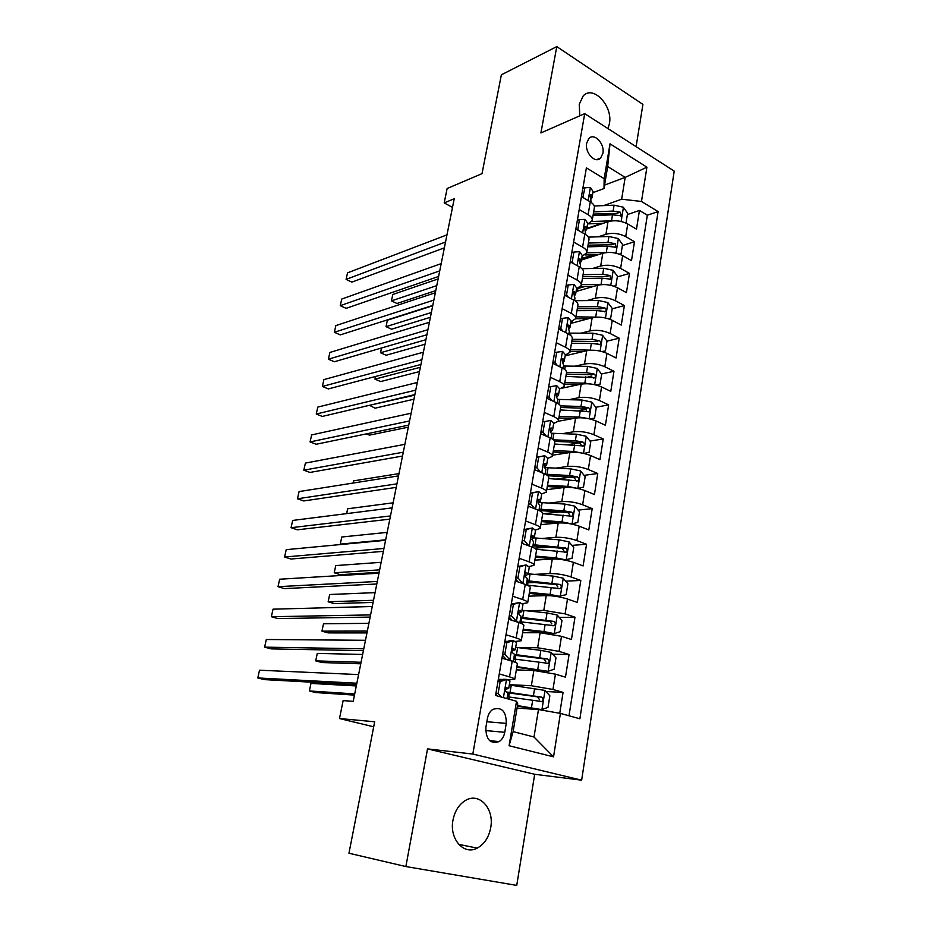 <?xml version="1.0" encoding="UTF-8"?>
<svg xmlns="http://www.w3.org/2000/svg" width="932" height="932" viewBox="0 0 932 932"><rect width="100%" height="100%" fill="white"/><g stroke="black" fill="none" stroke-linecap="round" stroke-linejoin="round"><path stroke-width="1.4" d="M607.944 128.569L609.4 123.758C613.174 106.201 593.16 84.579 583.187 95.938L579.238 104.291L579.797 115.824M452.987 820.125C449.119 838.893 463.833 855.588 477.242 848.108C484.337 844.206 488.822 837.39 490.71 827.686C494.449 808.894 479.561 792.153 465.849 800.239C459.173 804.141 454.886 810.77 452.987 820.125M586.682 143.167C584.609 152.755 595.373 164.09 600.662 158.032L602.899 153.302C604.938 143.773 594.208 132.379 588.861 138.53L586.682 143.167M636.102 146.65L642.917 104.407L556.788 46.6L501.369 74.816L482.019 173.643L447.127 188.52L444.203 202.908L452.498 207.393M581.65 780.177L674.209 171.115L584.713 113.657L472.827 754.058L581.65 780.177L534.688 774.282L427.532 748.897L405.874 866.55L516.736 885.4L534.688 774.282M405.874 866.55L348.952 853.234L374.687 721.776L339.493 718.537L373.709 726.809M559.759 713.283L563.068 692.394L545.919 691.509M516.34 669.887L533.885 670.481L555.425 674.162L565.479 677.168L569.079 654.509L552.688 654.194M522.619 632.746L540.117 632.746L561.507 636.311L571.456 639.515L574.986 617.205L559.27 617.403M528.793 596.165L546.245 595.595C553.165 595.63 560.249 596.771 567.495 599.031L577.327 602.433L580.811 580.461L565.689 581.137M535.224 582.488L527.163 582.838M534.875 560.132L552.292 559.014C559.188 558.851 566.213 559.957 573.39 562.334L583.117 565.922L586.543 544.276L571.968 545.371M549.018 547.084L534.49 548.167M540.863 524.634L558.245 522.98C565.118 522.642 572.097 523.714 579.191 526.184L588.814 529.958L592.193 508.639L578.108 510.107M560.959 511.901L543.449 513.73M546.769 489.661L564.105 487.494C570.955 486.982 577.887 488.018 584.912 490.582L594.43 494.531L597.762 473.526L584.119 475.355M571.549 477.033L556.532 479.036M552.583 455.2L569.883 452.533C576.698 451.857 583.595 452.847 590.55 455.515L599.963 459.639L603.237 438.937L590.003 441.081M579.681 442.747L568.194 444.611M558.303 421.252L575.568 418.084C582.372 417.245 589.21 418.212 596.096 420.973L605.404 425.248L608.643 404.861L595.781 407.296M586.065 409.136L578.749 410.523M562.59 388.085L581.172 384.147C587.952 383.157 594.744 384.077 601.571 386.931L610.775 391.37L613.967 371.274L601.455 373.988M591.937 376.039L588.034 376.889M565.165 355.849L586.706 350.712C593.451 349.558 600.208 350.455 606.953 353.379L616.064 357.981L619.209 338.176L606.988 341.147M597.505 343.442L595.781 343.861M570.664 323.451L592.146 317.754C598.88 316.449 605.579 317.311 612.266 320.328L621.283 325.082L624.382 305.556L612.196 308.83M576.081 291.518L597.505 285.274C604.216 283.817 610.879 284.644 617.497 287.755L626.421 292.636L629.473 273.402L617.322 276.967M584.713 286.543L577.852 288.559M581.428 260.028L602.794 253.248C609.481 251.663 616.099 252.456 622.658 255.636L631.488 260.669L634.494 241.703L622.378 245.559M593.533 254.739L583.013 258.082M579.215 209.514L588.104 214.675C591.272 216.608 592.635 218.601 592.181 220.651L587.498 224.228M573.611 242.064L582.593 247.108C585.797 248.972 587.183 250.894 586.741 252.852L582.069 256.23M567.926 275.115L577.001 280.008C580.24 281.825 581.65 283.666 581.23 285.53L576.558 288.699M562.147 308.655L571.316 313.397C574.601 315.167 576.034 316.927 575.627 318.697L570.966 321.645M556.288 342.696L565.561 347.287C568.881 348.999 570.337 350.688 569.941 352.343L565.293 355.08M550.334 377.262L559.713 381.701C563.068 383.343 564.559 384.951 564.186 386.5L559.538 389.005M544.3 412.352L553.771 416.627C557.173 418.212 558.687 419.726 558.326 421.182L553.69 423.454M538.16 447.989L547.748 452.102C551.185 453.616 552.723 455.049 552.385 456.377L547.76 458.404M531.927 484.174L541.62 488.112C545.103 489.568 546.676 490.908 546.35 492.119L541.725 493.902M525.601 520.941L535.411 524.693C538.917 526.079 540.525 527.326 540.222 528.421L535.527 529.947M519.171 558.28L529.096 561.845C532.65 563.161 534.281 564.303 534.001 565.281L529.143 566.551M512.635 596.212L522.677 599.591C526.277 600.837 527.943 601.874 527.687 602.724L522.479 603.715M506.006 634.75L516.165 637.931C519.8 639.107 521.501 640.039 521.268 640.75L515.408 641.437M507.567 641.379L504.864 641.356M339.493 718.537L343.139 700.608L353.216 701.33L454.233 198.749L444.203 202.908M504.76 732.307L506.274 723.36C506.251 711.291 501.789 706.631 492.865 709.369C490.034 711.302 488.228 714.32 487.436 718.421L485.875 727.461C485.852 739.484 490.255 744.202 499.109 741.604C502.068 739.647 503.956 736.548 504.76 732.307L485.619 730.572M603.994 188.555L604.169 178.699L586.391 167.853L495.556 695.458L516.538 701.26L517.761 703.846L513.113 731.608L534.001 737.002L538.475 709.543L560.412 713.399L579.879 718.782L658.097 211.599L641.484 201.463L621.632 199.203L625.186 177.383L607.676 166.56L603.994 188.555L592.857 192.679M604.169 178.699L610.017 143.808L646.913 167.178L641.484 201.463M560.412 713.399L553.538 756.831L509.082 745.728L516.538 701.26M598.204 236.821L605.94 234.258C612.604 232.592 619.197 233.361 625.721 236.588L634.494 241.703M586.706 228.969L608.014 221.688L605.94 234.258M592.612 268.474L600.697 266.004C607.384 264.467 614.025 265.282 620.607 268.428L629.473 273.402M586.904 300.582L595.373 298.205C602.095 296.819 608.771 297.658 615.411 300.721L624.382 305.556M581.067 333.143L589.979 330.883C596.713 329.637 603.435 330.51 610.145 333.493L619.209 338.176M575.079 366.171L584.504 364.028C591.261 362.932 598.029 363.841 604.81 366.742L613.967 371.274M568.928 399.677L578.947 397.661C585.727 396.729 592.542 397.673 599.393 400.48L608.643 404.861M562.578 433.648L573.308 431.807C580.112 431.027 586.974 432.005 593.894 434.72L603.237 438.937M556.02 468.109L567.576 466.454C574.415 465.837 581.323 466.85 588.302 469.483L597.762 473.526M549.181 503.047L561.775 501.626C568.625 501.183 575.58 502.232 582.64 504.76L592.193 508.639M542.005 538.475L555.88 537.321C562.753 537.065 569.755 538.148 576.885 540.583L586.543 544.276M534.385 574.38L549.892 573.576C556.788 573.495 563.837 574.613 571.036 576.943L580.811 580.461M526.126 610.728L543.81 610.39L565.107 613.873L574.986 617.205M516.899 647.495L537.636 647.763L559.083 651.375L569.079 654.509M499.261 673.918L509.536 676.9C513.229 677.983 514.953 678.822 514.744 679.393L507.602 679.684M502.697 679.475L498.34 679.288M509.35 684.694L531.357 685.731L552.967 689.47L563.068 692.394M568.998 715.776L647.344 215.21L639.445 210.446L627.376 214.581M608.014 221.688C614.677 219.964 621.248 220.721 627.737 223.983L636.486 229.144L639.445 210.446M501.975 658.178L512.204 661.242C515.874 662.361 517.586 663.234 517.365 663.864L514.767 679.218M521.303 640.54L523.842 625.465C524.087 624.708 522.409 623.718 518.786 622.529L508.674 619.267M527.722 602.468L530.226 587.673C530.494 586.776 528.84 585.692 525.264 584.422L515.268 580.962M534.048 564.99L536.506 550.462C536.797 549.449 535.166 548.261 531.636 546.921L521.757 543.274M540.28 528.095L542.692 513.835C542.995 512.693 541.399 511.412 537.904 509.99L528.141 506.169M546.408 491.77L548.773 477.755C549.111 476.497 547.538 475.122 544.09 473.642L534.432 469.635M552.455 455.993L554.773 442.234C555.123 440.859 553.585 439.391 550.171 437.842L540.63 433.671M558.396 420.763L560.68 407.249C561.041 405.758 559.538 404.208 556.159 402.589L546.723 398.255M564.256 386.058L566.493 372.777C566.877 371.181 565.398 369.55 562.066 367.872L552.723 363.375M570.023 351.865L572.225 338.829C572.632 337.116 571.176 335.404 567.879 333.679L558.641 329.019L560.784 328.448L562.893 331.163M575.708 318.185L577.875 305.37C578.294 303.564 576.873 301.77 573.599 299.976L564.466 295.176M581.312 284.994L583.444 272.4C583.875 270.501 582.477 268.626 579.238 266.785L570.209 261.834M586.834 252.292L588.919 239.92C589.374 237.916 587.999 235.971 584.807 234.072L575.86 228.992M592.274 220.057L594.325 207.906C594.791 205.809 593.439 203.793 590.282 201.848L581.44 196.617M517.05 708.087L538.475 709.543M427.532 748.897L472.827 754.058M556.788 46.6L540.898 132.938L584.713 113.657M604.577 185.084L625.186 177.383L646.913 167.178M603.691 205.599L621.632 199.203M601.862 223.307L588.104 228.025M647.344 215.21L658.097 211.599M513.113 731.608L509.082 745.728M534.001 737.002L553.538 756.831M610.017 143.808L607.676 166.56M498.026 681.071L503.327 679.265L506.67 679.405L509.979 681.001L508.732 688.282M506.67 679.405L500.146 681.642L498.119 693.443L501.544 697.113M497.292 695.936L495.754 694.293M356.863 683.226L257.791 677.948L259.504 670.213L358.599 674.582M505.424 689.319L508.721 688.387L506.344 687.641C505.062 689.435 505.109 690.938 506.472 692.138L507.928 693.07L506.985 698.616M356.572 684.659L264.397 679.614L257.791 677.948M500.146 681.642L497.944 681.548M495.917 693.326L498.119 693.443M517.377 706.141L541.795 709.625L548.004 707.33L549.857 695.82L544.905 690.402L509.303 684.973M541.795 709.625L517.47 705.606M356.315 685.952L310.973 683.412L309.377 690.962L315.633 692.546L354.475 695.109M507.299 696.763L541.83 701.551C543.449 699.816 543.274 698.324 541.306 697.078L506.169 691.963M507.812 692.791L537.578 696.868L539.512 699.699M310.973 683.412L309.377 690.962L354.719 693.897M504.713 642.288L509.944 640.622L513.276 640.645L506.822 642.707L504.829 654.322L509.99 659.949L513.287 661.58M509.99 659.949L507.695 659.891M513.276 640.645L516.514 642.451L515.303 649.592M506.297 659.472L502.465 655.301M363.771 648.823L264.618 647.146L266.307 639.503L365.484 640.296M512.006 651.014L515.279 649.732L512.915 648.812C511.703 650.559 511.75 652.039 513.089 653.25L514.499 654.334L513.276 661.522M363.41 650.641L271.154 648.893L264.618 647.146M506.822 642.707L504.643 642.684M502.639 654.276L504.829 654.322M511.284 604.111L519.776 602.491L513.404 604.379L511.447 615.819L516.538 621.493L519.299 622.692M516.538 621.493L515.617 621.504M519.776 602.491L522.957 604.507L521.769 611.509M512.204 620.397L509.07 616.926M370.587 614.91L271.352 616.728L273.029 609.178L372.287 606.499M508.79 618.568L510.084 618.044M518.576 613.244L521.745 611.672L519.392 610.6C518.227 612.301 518.297 613.757 519.602 614.969L520.976 616.203L519.835 622.879M370.155 617.089L277.829 618.568L271.352 616.728M513.404 604.379L511.225 604.437M509.256 615.842L511.447 615.819M517.749 566.539L526.184 564.943L529.294 567.145L528.129 574.019M526.184 564.943L519.881 566.668L517.947 577.922L522.98 583.63M518.029 581.918L515.582 579.145M377.32 581.452L278.016 586.682L279.658 579.226L378.986 573.168M516.153 581.277L517.027 580.787M525.1 575.988L528.106 574.205L526.766 572.796L525.764 572.97C524.658 574.636 524.739 576.069 526.009 577.281L527.337 578.667L526.3 584.807M376.808 583.991L284.423 588.616L278.016 586.682M519.881 566.668L517.703 566.796M515.769 578.026L517.947 577.922M524.122 529.539L532.487 527.978L535.539 530.366L534.397 537.112M532.487 527.978L526.265 529.527L524.355 540.607L528.945 545.919M523.761 544.008L521.978 541.958M383.949 548.47L284.586 557.01L286.217 549.659L385.592 540.292M522.025 543.368L523.097 543.24M531.566 539.255L534.362 537.31L533.069 535.772L532.044 535.935L532.312 540.176L533.617 541.713L532.661 547.317M383.367 551.348L290.935 559.025L284.586 557.01M526.265 529.527L524.087 529.726M522.188 540.793L524.355 540.607M516.782 667.312L548.004 671.331L554.144 669.199L555.973 657.876L551.08 652.4L540.886 650.35L515.687 647.356M548.004 671.331L516.887 666.636M362.641 654.45L317.276 653.414L315.703 660.87L321.913 662.536L360.766 663.805M513.718 658.959L548.098 663.328C549.635 661.627 549.449 660.159 547.515 658.936L514.476 654.462M514.347 655.231L543.787 658.854L545.744 661.499M317.276 653.414L315.703 660.87L361.068 662.279M523.073 630.055L554.121 633.632L560.19 631.663L561.984 620.514L557.15 614.992L547.037 612.93L521.978 610.309M521.337 618.266L521.361 621.865M554.121 633.632L543.973 631.57L523.202 629.24M368.897 623.345L323.509 623.776L321.959 631.15L328.111 632.898L366.975 632.91M520.033 621.737L554.26 625.698C555.728 624.021 555.519 622.588 553.631 621.376L520.79 617.299M520.627 618.219L549.915 621.423L551.861 623.916M323.509 623.776L321.959 631.15L367.336 631.081M557.464 596.585L566.143 594.698L567.914 583.723L563.126 578.155L553.095 576.092L528.164 573.821M526.685 582.547L527.803 583.863L527.582 585.191M555.845 596.329L529.26 593.358M560.144 596.503L550.078 594.441L529.423 592.414M375.072 592.635L329.672 594.5L328.134 601.792L334.227 603.621L373.103 602.41M527.163 585.145L560.318 588.64C561.728 586.997 561.495 585.587 559.643 584.399L526.999 580.718M516.852 580.589L515.303 580.753M526.813 581.766L555.938 584.562L557.872 586.904M329.672 594.5L328.134 601.792L373.534 600.278M564.617 560.039L572.015 558.303L573.751 547.492L569.009 541.876L559.06 539.814L533.756 537.857M566.073 559.946L556.089 557.884L535.551 556.136M556.579 559.037L535.364 557.22M381.165 562.311L335.753 565.584L334.238 572.784L340.273 574.695L379.161 572.283M536.04 549.251L566.283 552.152C567.623 550.544 567.39 549.158 565.573 547.993L533.116 544.672M532.906 545.872L561.88 548.261L563.79 550.462M335.753 565.584L334.238 572.784L379.65 569.86M530.39 493.121L538.684 491.572L541.69 494.158L540.56 500.764M538.684 491.572L532.533 492.97L530.669 503.874L534.817 508.779M529.411 506.659L528.281 505.342M390.485 515.932L291.075 527.71L292.683 520.44L392.104 507.87M537.95 503.024L540.525 500.997L539.267 499.307L538.218 499.459L538.533 503.653L539.791 505.319L538.929 510.421M389.844 519.147L297.366 529.807L291.075 527.71M532.533 492.97L530.366 493.238M528.491 504.13L530.669 503.874M571.339 523.994L577.782 522.444L579.506 511.796L574.811 506.134L564.932 504.072L538.766 502.441M571.922 523.935L562.008 521.873L541.574 520.405M559.212 522.91L541.375 521.617M542.727 513.683L572.155 516.223C573.436 514.639 573.192 513.276 571.409 512.122L563.825 510.829L539.139 509.175M539.115 510.503L567.728 512.507L569.615 514.581M387.176 532.37L341.764 537.007L340.273 544.125L385.685 539.826M341.298 544.463L340.273 544.125L341.764 537.007M536.564 457.251L544.801 455.725L547.736 458.486L546.641 464.975M544.801 455.725L538.719 456.971L536.879 467.713L540.595 472.198M396.939 483.848L297.483 498.771L299.079 491.583L398.535 475.891M544.253 467.293L546.595 465.219L545.371 463.402L544.311 463.542L544.649 467.689L545.872 469.483L545.092 474.085M396.228 487.378L303.716 500.95L297.483 498.771M538.719 456.971L536.552 457.309M534.712 468.027L536.879 467.713M577.735 488.461L583.479 487.133L585.168 476.636L580.519 470.94L570.722 468.878L544.509 467.584M577.537 488.415L567.844 486.411L547.515 485.211M563.802 487.529L547.294 486.551M548.633 478.582L577.945 480.83C579.168 479.269 578.912 477.93 577.164 476.8L569.627 475.53L545.348 474.213M547.783 475.716L573.483 477.289L575.359 479.246M393.118 502.814L347.706 508.779L346.692 513.614M346.529 513.637L347.706 508.779M540.828 432.483L542.995 432.099L544.812 421.52L550.812 420.425L553.701 423.361L552.618 429.722M542.995 432.099L546.303 436.153M403.3 452.183L303.82 470.182L305.393 463.088L404.872 444.343M550.451 432.064L552.571 429.99L551.383 428.044L550.311 428.172L550.672 432.262L551.861 434.195L551.162 438.308M402.519 456.039L309.995 472.431L303.82 470.182M544.812 421.52L542.645 421.928M583.863 453.43L589.082 452.335L590.737 442.001L586.146 436.258L576.43 434.195L551.686 433.252M582.185 453.092L573.588 451.472L553.375 450.54M568.66 452.719L553.13 451.997M554.47 444.016L583.63 445.962C584.807 444.436 584.539 443.119 582.826 442.001L575.347 440.743L553.585 439.834M554.773 441.384L576.885 442.327L579.156 442.595L580.997 444.424M398.989 473.607L353.577 480.877L353.123 483.056M352.995 483.079L353.577 480.877M546.863 397.475L549.018 397.032L550.8 386.605L556.742 385.662L559.573 388.76L558.513 395.005M549.018 397.032L551.919 400.643M409.579 420.949L310.076 441.931L311.626 434.918L411.128 413.214M556.555 397.335L558.466 395.296L557.313 393.222L556.229 393.327L556.602 397.37L557.767 399.432L557.15 403.078M408.74 425.12L316.193 444.261L310.076 441.931M550.8 386.605L548.645 387.071M589.921 418.934L594.604 418.06L596.235 407.878L591.692 402.088L582.046 400.038L557.779 399.397M586.741 418.305L579.25 417.058L559.142 416.371M573.599 418.445L558.874 417.944M560.225 409.94L589.245 411.606C590.375 410.115 590.096 408.81 588.407 407.715L580.986 406.48L560.516 405.874M560.633 407.494L582.488 408.158L584.748 408.402L586.554 410.127M552.793 362.991L554.948 362.478L556.707 352.214L562.578 351.411L565.363 354.673L564.326 360.8M554.948 362.478L557.441 365.647M415.765 390.135L316.263 414.029L317.789 407.098L417.303 382.493M562.555 363.096L564.268 361.103L563.138 358.913L562.054 359.006L563.58 365.181L563.033 368.373M414.868 394.597L322.321 416.429L316.263 414.029M556.707 352.214L554.563 352.739M595.921 384.951L600.045 384.275L601.653 374.245L597.156 368.431L587.579 366.369L563.429 366.02M591.238 384.066L584.818 383.134L564.815 382.714M578.586 384.695L564.536 384.392M600.045 384.275L596.27 385.044M366.323 433.893L369.445 435.139L408.321 427.171M565.887 376.365L594.767 377.763C595.851 376.295 595.56 375.013 593.905 373.93L586.531 372.73L566.574 372.369M566.272 374.093L590.259 374.722L593.905 373.93M560.784 328.448L562.532 318.336L568.334 317.661L571.06 321.086L570.046 327.097M421.881 359.729L322.367 386.454L323.882 379.615L423.396 352.191M568.438 329.357L569.988 327.423L568.893 325.117L567.786 325.186L569.301 331.442L568.835 334.192M420.926 364.482L328.367 388.924L322.367 386.454M562.532 318.336L560.377 318.919M601.851 351.492L605.404 350.991L607 341.1L602.538 335.252L593.032 333.19L569.021 333.132M595.688 350.362L570.419 349.535M583.572 351.457L570.116 351.317M369.48 405.303L375.072 408.193L413.948 399.199M565.398 355.057L565.922 355.675M571.479 343.279L591.354 343.419L600.208 344.421C601.245 342.976 600.954 341.718 599.323 340.634L592.006 339.458L572.143 339.341M571.829 341.17L595.688 341.52L599.323 340.634M369.375 405.327L414.763 395.156M605.404 350.991L602.491 351.679M564.897 295.397L566.551 294.92L568.264 284.959L573.995 284.423L576.675 287.988L575.673 293.895M566.551 294.92L568.275 297.18M427.916 329.718L328.402 359.204L329.893 352.447L429.407 322.274M574.217 296.108L575.615 294.244L574.555 291.821L573.448 291.867L574.951 298.193L574.555 300.523M426.903 334.751L334.355 361.756L328.402 359.204M568.264 284.959L566.12 285.6M607.722 318.534L610.681 318.185L612.254 308.434L607.839 302.55L598.414 300.488L574.846 300.71M600.08 317.195L575.941 316.833M588.57 318.697L575.615 318.721M375.538 376.47L374.979 379.138L380.64 381.561L419.505 371.565M576.978 310.671L596.748 310.577L605.567 311.544C606.569 310.135 606.266 308.888 604.67 307.816L597.4 306.663L577.642 306.791M577.316 308.713L601.035 308.807L604.67 307.816M375.375 376.516L374.979 379.138L420.367 367.278M610.681 318.185L608.456 318.767M571.001 262.276L572.225 261.88L573.902 252.071L579.576 251.663L582.209 255.38L581.23 261.17M572.225 261.88L573.564 263.674M433.869 300.104L334.367 332.281L335.846 325.606L435.337 292.753M579.879 263.36L581.172 261.543L580.135 259.003L579.017 259.038L580.508 265.434L580.182 267.344M432.798 305.416L340.262 334.903L334.367 332.281M573.902 252.071L571.77 252.758M613.512 286.077L615.889 285.844L617.438 276.233L613.07 270.315L603.715 268.265L581.941 268.696M577.887 288.291L577.409 291.134M604.449 284.54L581.382 284.598M593.544 286.427L580.636 286.602M381.538 347.986L380.536 352.75L386.151 355.243L424.992 344.257M582.407 278.517L602.072 278.202L610.856 279.157L609.936 275.476L602.713 274.346L583.059 274.695M582.71 276.722L606.313 276.548L609.936 275.476M381.444 348.02L380.536 352.75L425.901 339.726M615.889 285.844L614.235 286.322M576.978 229.621L577.805 229.33L579.471 219.661L585.086 219.37L587.673 223.237L586.706 228.923M577.805 229.33L578.784 230.647M439.741 270.874L340.262 305.673L341.718 299.067L441.197 263.616M585.459 231.078L586.636 229.307L585.634 226.662L584.515 226.686L585.727 234.654M438.623 276.454L346.098 308.352L340.262 305.673M579.471 219.661L577.339 220.406M619.221 254.098L621.027 253.97L622.553 244.487L618.231 238.545L608.934 236.483L588.348 237.124M582.512 256.09L582.745 259.609M608.782 252.409L586.752 252.817M598.495 254.611L585.04 254.949M432.728 305.766L387.386 320.2L386.023 326.666L391.58 329.217L430.409 317.276M587.754 246.829L607.326 246.293L616.052 247.225L615.12 243.601L607.944 242.495L588.395 243.054M588.034 245.186L611.509 244.755L615.12 243.601M387.386 320.2L386.023 326.666L431.376 312.511M621.027 253.97L619.85 254.331M582.815 197.433L584.958 187.716L590.504 187.553L593.043 191.549L592.1 197.13M583.316 197.246L583.933 198.097M445.543 242.017L346.087 279.379L347.531 272.855L446.976 234.864M590.946 199.25L592.03 197.537L591.051 194.788L589.933 194.788L591.203 202.43M444.366 247.854L351.877 282.128L346.087 279.379M584.958 187.716L582.838 188.52M624.859 222.608L626.094 222.538L627.597 213.195L623.31 207.219L614.083 205.168L594.255 205.995M587.3 225.404L588.01 228.515M613.07 220.779L591.808 221.49M603.412 223.249L588.488 223.878M438.122 278.948L392.791 294.477L391.44 300.885L396.962 303.494L435.768 290.609M593.032 215.583L612.499 214.826L621.19 215.746L620.234 212.17L613.116 211.086L593.661 211.855M593.288 214.08L616.635 213.416L620.234 212.17M392.791 294.477L391.44 300.885L436.77 285.623M626.094 222.538L625.325 222.795M602.794 253.248L600.697 266.004M597.505 285.274L595.373 298.205M592.146 317.754L589.979 330.883M586.706 350.712L584.504 364.028M581.172 384.147L578.947 397.661M575.568 418.084L573.308 431.807M569.883 452.533L567.576 466.454M564.105 487.494L561.775 501.626M558.245 522.98L555.88 537.321M552.292 559.014L549.892 573.576M546.245 595.595L543.81 610.39M540.117 632.746L537.636 647.763M533.885 670.481L531.357 685.731M555.425 674.162L552.967 689.47M627.737 223.983L625.721 236.588M622.658 255.636L620.607 268.428M617.497 287.755L615.411 300.721M612.266 320.328L610.145 333.493M606.953 353.379L604.81 366.742M601.571 386.931L599.393 400.48M596.096 420.973L593.894 434.72M590.55 455.515L588.302 469.483M584.912 490.582L582.64 504.76M579.191 526.184L576.885 540.583M573.39 562.334L571.036 576.943M567.495 599.031L565.107 613.873M561.507 636.311L559.083 651.375M512.204 661.242L509.536 676.9M518.786 622.529L516.165 637.931M525.264 584.422L522.677 599.591M531.636 546.921L529.096 561.845M537.904 509.99L535.411 524.693M544.09 473.642L541.62 488.112M550.171 437.842L547.748 452.102M556.159 402.589L553.771 416.627M562.066 367.872L559.713 381.701M567.879 333.679L565.561 347.287M573.599 299.976L571.316 313.397M579.238 266.785L577.001 280.008M584.807 234.072L582.593 247.108M590.282 201.848L588.104 214.675M486.865 721.764L506.274 723.36M506.507 679.463L503.408 697.625M496.104 695.61L496.243 694.818M541.946 709.567L545.034 690.542M510.037 692.453L511.26 685.23M508.907 699.151L509.268 697.019M533.442 695.633L534.63 688.352M531.473 707.574L532.685 700.247M537.578 696.868L541.306 697.078M513.113 640.692L509.862 659.809M502.523 658.341L502.954 655.825M513.287 648.614L513.882 648.625M519.625 602.538L516.41 621.353M509.21 619.442L509.396 618.347M519.672 610.425L520.371 610.413M526.021 564.99L522.864 583.502M525.963 572.842L526.766 572.796M532.323 528.013L529.26 546.035M532.16 535.842L533.069 535.772M548.156 671.273L551.196 652.54M516.433 654.683L517.633 647.577M515.151 662.244L515.664 659.18M539.71 657.526L540.886 650.35M537.776 669.269L538.952 662.069M543.787 658.854L547.515 658.936M554.272 633.574L557.266 615.132M522.724 617.497L523.912 610.495M521.687 623.613L521.978 621.935M545.872 620.001L547.037 612.93M543.973 631.57L545.138 624.475M549.915 621.423L553.631 621.376M560.295 596.457L563.243 578.294M528.922 580.881L530.098 573.984M551.954 583.048L553.095 576.092M550.078 594.441L551.231 587.451M555.938 584.562L559.643 584.399M566.225 559.899L569.126 542.016M535.038 544.812L536.18 538.02M557.93 546.665L559.06 539.814M556.089 557.884L557.22 550.998M561.88 548.261L565.573 547.993M538.533 491.607L535.562 509.07M538.265 499.424L539.267 499.307M572.073 523.9L574.928 506.274M541.049 509.28L542.179 502.593M563.825 510.829L564.932 504.072M562.008 521.873L563.126 515.093M567.728 512.507L571.409 512.122M544.649 455.76L541.76 472.675M544.288 463.565L545.371 463.402M577.817 488.438L580.636 471.079M546.979 474.283L548.098 467.689M569.627 475.53L570.722 468.878M567.844 486.411L568.939 479.735M573.483 477.289L577.164 476.8M550.661 420.46L547.876 436.84M550.23 428.254L551.383 428.044M583.514 453.348L586.263 436.409M552.897 439.31L553.911 433.298M575.347 440.743L576.43 434.195M573.588 451.472L574.671 444.89M579.156 442.595L582.826 442.001M556.59 385.685L553.888 401.552M556.089 393.479L557.313 393.222M589.129 418.748L591.808 402.24M558.851 404.127L559.654 399.42M580.986 406.48L582.046 400.038M579.25 417.058L580.31 410.569M584.748 408.402L588.407 407.715M562.439 351.422L559.817 366.789M561.868 359.216L563.138 358.913M594.663 384.66L597.272 368.571M564.722 369.468L565.305 366.02M586.531 372.73L587.579 366.369M584.818 383.134L585.867 376.749M568.182 317.684L565.654 332.549M567.565 325.466L568.893 325.117M600.103 351.073L602.654 335.392M570.5 335.334L570.873 333.108M592.006 339.458L593.032 333.19M590.317 349.721L591.354 343.419M573.856 284.435L571.398 298.822M573.192 292.217L574.555 291.821M605.474 317.963L607.955 302.702M576.197 301.7L576.372 300.675M597.4 306.663L598.414 300.488M595.734 316.775L596.748 310.577M579.436 251.663L577.071 265.597M578.737 259.445L580.135 259.003M610.775 285.343L613.186 270.466M602.713 274.346L603.715 268.265M601.07 284.318L602.072 278.202M584.947 219.381L582.651 232.849M584.213 227.152L585.634 226.662M615.982 253.178L618.335 238.697M607.944 242.495L608.934 236.483M606.336 252.316L607.326 246.293M590.375 187.553L588.15 200.59M589.618 195.324L591.051 194.788M621.131 221.478L623.415 207.37M613.116 211.086L614.083 205.168M611.52 220.768L612.499 214.826M458.73 844.38L477.242 848.108M596.62 159.64L600.662 158.032M489.638 740.66L499.109 741.604M508.639 696.938L509.315 692.965M539.15 701.388L541.83 701.551M515.058 659.11L515.687 655.359M545.837 663.258L548.098 663.328M552.268 625.71L554.26 625.698M558.524 588.709L560.318 588.64M564.629 552.268L566.283 552.152M570.617 516.375L572.155 516.223M576.489 481.017L577.945 480.83M582.267 446.172L583.63 445.962M587.952 411.851L589.245 411.606M593.556 378.031L594.767 377.763M566.493 355.535L566.621 354.743M599.066 344.689L600.208 344.421M571.992 323.101L572.295 321.272M604.495 311.836L605.567 311.556M609.843 279.449L610.856 279.157M615.108 247.528L616.052 247.225M620.304 216.049L621.19 215.746"/></g></svg>
